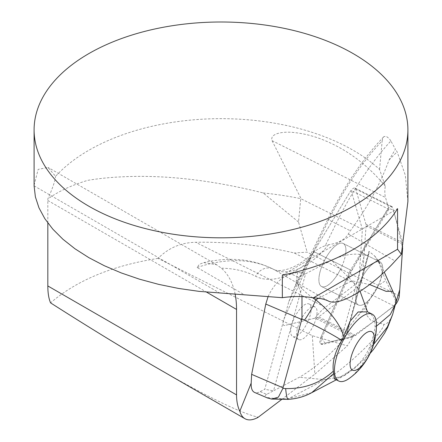 <?xml version="1.0" encoding="UTF-8"?>
<svg xmlns="http://www.w3.org/2000/svg" width="442" height="442" viewBox="0 0 442 442"><rect width="100%" height="100%" fill="white"/><g stroke="black" fill="none" stroke-linecap="round" stroke-linejoin="round"><path stroke-width="0.33" stroke-dasharray="2.21 1.66" d="M268.106 296.571C273.681 284.56 281.344 277.023 291.09 273.963L298.792 277.267L305.632 273.692L297.67 272.344L291.09 273.963M297.67 272.344L295.543 285.51L310.08 257.078L315.24 250.807L321.367 247.238L325.29 245.664L336.075 223.635A157.385 59.609 -63.4 0 1 390.877 140.943L395.408 149.192L388.988 160.059C380.667 183.358 367.788 206.933 350.351 230.79L348.313 233.984C344.981 239.586 338.362 243.177 328.456 244.746L325.29 245.664M235.127 294.123A98.13 56.653 120 0 0 221.398 268.211L216.635 264.752L203.751 262.625L199.43 264.261L197.104 267.482L244.918 295.09M382.545 271.869A24.095 9.127 -63.4 0 1 372.368 295.853A24.095 9.127 -63.4 0 1 358.434 305.002A24.095 9.127 -63.4 0 1 361.075 279.372A24.095 9.127 -63.4 0 1 380.026 261.924A24.095 9.127 -63.4 0 1 382.545 271.869M345.716 253.415A24.095 9.127 -63.4 0 1 340.13 269.94A24.095 9.127 -63.4 0 1 321.61 286.543A24.095 9.127 -63.4 0 1 324.246 260.918A24.095 9.127 -63.4 0 1 343.196 243.465A24.095 9.127 -63.4 0 1 345.716 253.415M34.089 185.248L38.167 169.369L48.051 167.474L55.576 176.341A186.911 107.909 180 0 1 214.088 118.732A186.911 107.909 180 0 1 379.545 169.419L385.28 186.121A37.382 14.161 116.6 0 0 385.523 197.519L388.954 209.348L351.119 190.386A7.42 2.812 116.6 0 0 349.953 192.071L313.748 251.57A7.42 2.812 116.6 0 0 312.56 253.857L284.261 318.411A7.42 2.812 116.6 0 0 283.874 325.395A7.42 2.812 116.6 0 0 284.797 325.467L315.163 318.129L352.998 337.091A37.382 14.161 116.6 0 0 347.351 345.876L312.328 335.716L158.048 258.399C168.452 247.901 181.021 242.536 195.751 242.299C228.376 241.647 261.222 245.216 294.284 253.006L355.987 283.93L325.373 307.262L195.751 242.299M315.163 318.129A37.382 14.161 -63.4 0 1 325.373 307.262M351.119 190.386L362.407 229.326L359.009 278.123L307.157 252.139L294.284 253.006M359.009 278.123L355.987 283.93M362.407 229.326L300.742 198.646L298.516 222.017L307.157 252.139M385.28 186.121C368.495 165.999 349.23 151.186 327.483 141.683C316.516 136.793 305.405 133.749 294.162 132.545C284.046 131.335 269.57 133.048 272.045 140.644L301.013 198.557M407.911 201.453L405.286 175.137L397.154 151.866L395.408 149.192M390.877 140.943L389.258 138.655L386.369 136.374L384.104 136.523L383.595 136.943L382.706 138.423L382.17 140.926A142.429 53.946 116.6 0 0 328.931 219.641L288.836 301.554L264.741 389.325L258.448 392.435L256.36 392.783L254.564 392.43M379.545 169.419L382.17 140.926M158.048 258.399C112.395 265.559 76.565 280.383 50.565 302.875M47.824 222.989L47.819 198.972C52.465 188.684 55.051 181.143 55.576 176.341M298.516 222.017L263.161 192.939C217.823 181.59 175.944 176.071 137.512 176.38C118.694 176.579 102.096 177.911 87.72 180.364C71.681 185.176 58.383 191.38 47.819 198.972M312.328 335.716L314.848 374.181L347.351 345.876M310.964 311.494A18.221 6.901 116.6 0 0 309.057 303.969A18.221 6.901 116.6 0 0 294.72 317.168A18.221 6.901 116.6 0 0 292.726 336.555A18.221 6.901 116.6 0 0 303.267 329.633A18.221 6.901 116.6 0 0 310.964 311.494M281.653 399.474L314.848 374.181M388.954 209.348A7.42 2.812 116.6 0 0 387.789 211.027L351.578 270.532A7.42 2.812 116.6 0 0 350.39 272.819L322.096 337.373A7.42 2.812 116.6 0 0 321.71 344.357A7.42 2.812 116.6 0 0 322.632 344.423L352.998 337.091M156.75 367.794C205.519 395.888 238.879 412.253 256.819 416.894L258.31 417.265M263.161 192.939A240.492 138.849 180 0 1 300.742 198.646M282.339 275.145L397.557 208.624M295.543 285.51L293.67 289.14L288.836 301.554M301.985 296.615L297.538 283.289C296.654 280.2 297.074 278.195 298.792 277.267M360.081 291.339L351.948 280.814L331.511 260.205C344.031 254.448 354.992 252.796 364.385 255.266L340.108 343.699C325.981 358.473 312.4 369.667 299.372 377.28L273.554 390.794L305.632 273.692M260.288 391.651L266.642 394.38L273.482 390.8L264.741 389.325M378.142 285.714A20.559 7.785 116.6 0 0 382.07 271.41L379.54 263.957L374.628 255.94L368.965 251.327L347.766 328.55L358.28 315.472L369.987 298.753L378.142 285.714L385.733 280.493L382.07 271.41M358.285 315.472L365.91 307.422L366.772 315.339L370.877 320.389L383.739 324.329C385.186 331.301 338.881 374.683 324.809 379.667L299.372 377.28M340.108 343.699L347.152 332.693L368.987 252.509L368.965 251.327M347.766 328.55L347.55 330.594M395.441 304.251L396.236 300.77L395.524 300.455L385.733 280.493M395.524 300.455L393.457 310.886C392.833 315.207 388.888 324.605 383.739 324.329M369.987 298.753L365.91 307.422M374.628 255.94L378.75 260.973L384.269 272.084M368.987 252.509L368.843 253.68L367.429 255.349L364.385 255.266M318.605 298.262L351.948 280.814L369.667 284.554M334.423 378.877L340.323 376.971L351.6 369.866C359.191 364.523 365.07 357.263 369.225 348.097C372.341 340.218 374.269 333.18 375.02 326.992C375.335 319.511 372.838 314.461 367.529 311.848M375.02 326.992L376.424 326.179M369.225 348.097L373.589 344.395M392.606 314.56L393.457 310.886M351.6 369.866L343.042 376.291L324.809 379.667L288.554 398.64A18.691 2.116 -92.3 0 1 287.985 399.364M316.914 314.472A18.221 6.901 116.6 0 0 315.008 306.952A18.221 6.901 116.6 0 0 300.671 320.152A18.221 6.901 116.6 0 0 298.676 339.533A18.221 6.901 116.6 0 0 309.218 332.616A18.221 6.901 116.6 0 0 316.914 314.472M331.511 260.205L305.693 273.72M379.54 263.957L378.683 260.896M266.642 394.38C264.924 395.292 264.791 396.259 266.244 397.275L267.255 397.877M311.704 392.684L288.554 398.64C279.957 398.955 272.521 398.496 266.244 397.275M349.318 378.358A37.382 14.161 116.6 0 0 376.418 324.279M395.264 304.864L373.645 321.566L352.396 336.489L324.87 343.136L321.102 336.832L344.633 283.145L373.302 232.669L388.385 208.315L393.275 209.972L395.391 217.287L402.623 248.106L402.883 244.31A7.42 2.812 116.6 0 0 402.761 242.713L392.557 207.502A7.42 2.812 116.6 0 0 391.855 206.53A7.42 2.812 116.6 0 0 386.783 210.525L350.572 270.029A7.42 2.812 116.6 0 0 349.384 272.311L321.085 336.865A7.42 2.812 116.6 0 0 320.699 343.854A7.42 2.812 116.6 0 0 321.627 343.92L354.235 336.047A7.42 2.812 116.6 0 0 355.545 335.362L394.049 306.013A7.42 2.812 116.6 0 0 395.275 304.853M376.96 288.394A24.095 9.127 116.6 0 0 380.026 261.924A24.095 9.127 116.6 0 0 361.075 279.372A24.095 9.127 116.6 0 0 358.434 305.002A24.095 9.127 116.6 0 0 376.96 288.394M340.13 269.94A24.095 9.127 116.6 0 0 343.196 243.465A24.095 9.127 116.6 0 0 324.246 260.918A24.095 9.127 116.6 0 0 321.61 286.543A24.095 9.127 116.6 0 0 340.13 269.94M351.578 270.532L313.748 251.57L349.953 192.071A7.42 2.812 -63.4 0 1 355.025 188.077A7.42 2.812 -63.4 0 1 355.733 189.043L365.937 224.254A7.42 2.812 -63.4 0 1 366.059 225.856L362.462 277.482A7.42 2.812 -63.4 0 1 357.219 287.56L318.715 316.903A7.42 2.812 -63.4 0 1 317.406 317.588L284.797 325.467A7.42 2.812 -63.4 0 1 283.874 325.395A7.42 2.812 -63.4 0 1 284.261 318.411L312.56 253.857A7.42 2.812 -63.4 0 1 313.748 251.57L350.572 270.029M306.858 262.94A80.372 46.404 -60 0 1 255.609 276.25A208.862 120.589 120 0 0 221.398 268.211M272.045 140.644L385.523 197.519M256.819 416.894L257.868 417.502M197.104 267.482A223.812 129.219 -60 0 1 273.432 269.277L328.522 301.085M328.456 244.746A65.416 37.769 120 0 1 273.432 269.277A14.951 12.205 -63 0 0 272.968 269.029A14.951 12.205 -63 0 0 255.609 276.25M388.988 160.059A196.254 113.307 -60 0 1 397.154 151.866M348.313 233.984L395.148 261.023M328.931 219.641A14.951 0.343 26.1 0 0 327.87 219.265A14.951 0.343 26.1 0 0 336.075 223.635L350.351 230.79M34.095 185.872L219.807 293.096M47.824 200.48L206.58 292.134M321.627 343.92L322.632 344.423M386.783 210.525L387.789 211.027M322.096 337.373L321.085 336.865M349.384 272.311L350.39 272.819M297.538 283.289C301.566 288.687 306.549 293.482 312.488 297.681M317.406 317.588L354.235 336.047M357.219 287.56L394.049 306.013M355.545 335.362L318.715 316.903M366.059 225.856L402.883 244.31M399.286 295.941L362.462 277.482M355.733 189.043L392.557 207.502M402.761 242.713L365.937 224.254M321.61 286.543L358.434 305.002L321.61 286.543M343.196 243.465L380.026 261.924L343.196 243.465M314.008 251.94C296.797 269.609 278.454 273.117 272.968 269.029C252.222 258.808 229.149 256.675 203.751 262.631M383.595 136.937C362.644 159.004 344.069 186.447 327.87 219.265L293.67 289.14M216.635 264.752L48.073 167.435M320.699 343.854L321.71 344.357M378.253 260.338L378.75 260.973M344.368 375.573L354.291 368.589L370.048 353.506M336.307 379.822L343.263 376.181M347.152 332.693L368.843 253.68M315.008 306.952L309.057 303.969M298.676 339.533L292.726 336.555M355.025 188.077L391.855 206.53"/><path stroke-width="0.66" d="M268.106 296.571L265.78 304.046L251.636 374.341L251.183 383.098L239.818 411.22C240.857 414.823 242.57 417.32 244.962 418.723C248.36 420.618 252.658 420.209 257.868 417.502L281.653 399.474M206.58 292.134L236.547 309.439A98.13 56.653 120 0 0 235.127 294.123M236.547 309.439L236.547 394.899A56.073 32.377 120 0 0 239.818 411.22M282.339 297.693A223.812 129.219 -60 0 1 313.417 297.836C319.229 298.018 324.262 299.101 328.522 301.085C339.235 306.903 371.125 287.731 395.148 261.023L401.369 254.31L397.557 249.255L397.557 208.624A186.911 107.909 0 0 1 282.339 275.145L282.339 297.693L199.06 291.366L178.579 288.444L158.628 284.361L139.445 279.167L121.268 272.929L104.329 265.725L88.836 257.642L74.974 248.774L62.919 239.244L52.825 229.16L44.808 218.646L38.968 207.839L35.382 196.872L34.095 185.872L34.089 129.909A186.911 107.909 0 0 0 88.836 206.21A186.911 107.909 0 0 0 292.527 229.602A186.911 107.909 0 0 0 407.911 129.909A186.911 107.909 0 0 0 379.545 72.759A186.911 107.909 0 0 0 169.513 26.172A186.911 107.909 0 0 0 34.089 129.909M401.369 254.31L407.911 201.453L407.911 129.909M244.791 418.624L156.75 367.794C125.633 349.815 90.24 328.174 50.565 302.875C48.747 298.599 47.83 292.958 47.824 285.941L47.824 222.989M267.725 398.082L254.564 392.43C252.1 391.264 250.968 388.153 251.183 383.098M397.557 249.255L313.417 297.836M265.78 304.046L301.77 319.5L283.018 387.811L282.886 388.391L285.659 388.59C304.516 388.883 320.411 383.07 333.329 371.164C332.207 362.015 335.019 351.76 341.776 340.401C333.566 335.135 321.124 328.395 304.439 320.168L301.952 318.936L301.985 296.615M301.77 319.5L301.952 318.936M304.439 320.168A18.691 3.039 -58.3 0 0 315.693 299.786C330.489 311.627 339.837 323.826 343.743 336.39L350.141 321.196L358.142 311.964L367.529 311.848L360.081 291.339M369.667 284.554L386.159 291.383L392.822 291.239C395.783 298.317 396.922 301.494 396.236 300.77M384.269 272.084L392.822 291.239M372.175 314.174A37.382 14.161 116.6 0 0 364.357 315.063A37.382 14.161 116.6 0 0 339.124 349.445A37.382 14.161 116.6 0 0 338.683 381.01A37.382 14.161 116.6 0 0 346.5 380.12A37.382 14.161 116.6 0 0 349.318 378.358A65.416 65.416 0 0 0 376.418 324.279A37.382 14.161 116.6 0 0 372.175 314.174L367.529 311.848M376.424 326.179L390.352 314.433L395.441 304.245L392.606 314.571L387.33 327.069L373.589 344.395M333.329 371.164L334.423 378.877M333.472 373.788L311.704 392.684M267.255 397.877L271.725 399.115L278.41 397.131L282.886 388.391M343.743 336.39L341.776 340.401M287.985 399.364A18.691 2.116 -92.3 0 1 285.659 388.59M356.998 369.656A21.492 8.138 -63.4 0 1 355.235 346.55A21.492 8.138 -63.4 0 1 374.159 336.644A21.492 8.138 -63.4 0 1 356.998 369.656M395.275 304.853A7.42 2.812 116.6 0 0 399.286 295.941L402.623 248.106L399.717 289.742L395.264 304.864M47.824 285.941L236.547 394.899M251.636 374.341L283.018 387.811M312.488 297.681L315.693 299.786L318.605 298.262M395.435 304.256L396.297 300.671M370.048 353.506L373.368 349.6L384.601 333.174L387.678 327.334L392.606 314.56M311.687 392.706L336.307 379.822M271.731 399.065L288.007 399.364C296.621 398.822 304.499 396.612 311.632 392.734L311.709 392.695M338.683 381.01L334.312 378.822"/></g></svg>
